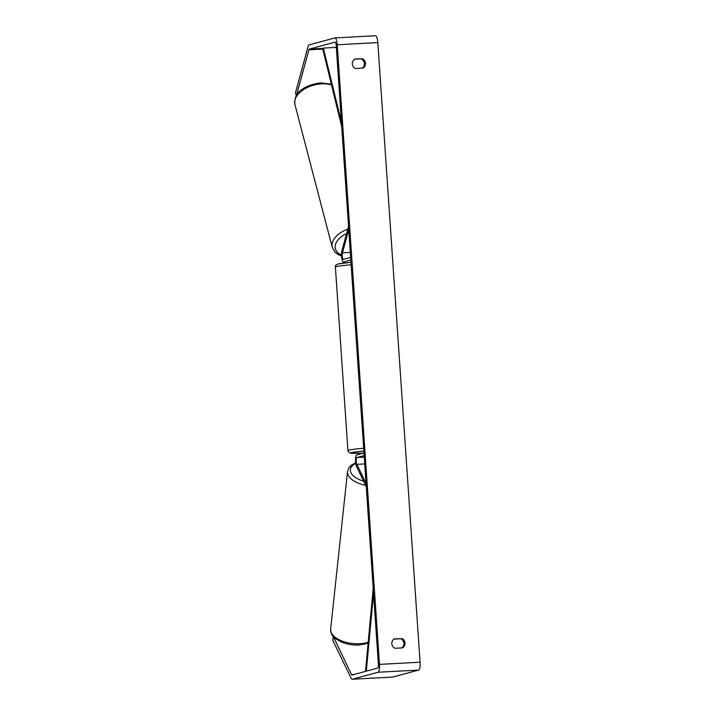 <?xml version="1.0" encoding="UTF-8"?>
<svg xmlns="http://www.w3.org/2000/svg" width="715" height="715" viewBox="0 0 715 715"><rect width="100%" height="100%" fill="white"/><g stroke="black" fill="none" stroke-linecap="round" stroke-linejoin="round"><path stroke-width="1.07" d="M366.044 483.358L356.839 464.357A3.682 0.956 86.9 0 1 356.195 460.344A3.682 0.956 86.9 0 1 356.919 457.529L364.149 455.571M366.259 486.558L356.597 466.609A6.31 1.645 86.9 0 1 355.498 459.727A6.31 1.645 86.9 0 1 356.74 454.91L363.971 452.953M348.527 226.432L341.886 250.813A6.31 1.645 -93.1 0 0 341.725 257.856A6.31 1.645 -93.1 0 0 343.504 262.012A6.31 1.645 -93.1 0 0 343.593 262.003L350.815 260.037M348.75 229.631L342.413 252.851A3.682 0.956 -93.1 0 0 342.324 256.962A3.682 0.956 -93.1 0 0 343.361 259.384A3.682 0.956 -93.1 0 0 343.415 259.375L350.636 257.418M354.434 59.336L362.308 58.684A5.264 5.077 -105.2 0 1 362.952 68.122L355.48 68.515A5.264 5.077 -105.2 0 1 354.837 59.086L362.308 58.684M361.227 58.979A5.264 5.077 -105.2 0 1 362.273 68.157M401.794 647.933A5.264 5.077 74.8 0 0 400.749 638.754L394.367 638.861A5.264 5.077 74.8 0 0 395.011 648.291L402.474 647.897A5.264 5.077 74.8 0 0 401.83 638.459M400.749 638.754L393.965 639.112M333.333 636.582L351.512 674.594A3.155 0.822 -93.1 0 0 351.968 675.049A3.155 0.822 -93.1 0 0 352.012 675.04L377.806 668.042A3.155 0.822 -93.1 0 0 378.405 664.673L336.166 45.063A3.155 0.822 -93.1 0 0 335.183 42.131A3.155 0.822 -93.1 0 0 335.138 42.131L309.345 49.129A3.155 0.822 -93.1 0 0 308.916 49.827L296.43 95.613M392.669 677.069A7.365 1.922 -93.1 0 0 392.776 677.078A7.365 1.922 -93.1 0 0 392.884 677.06L418.677 670.062A7.365 1.922 -93.1 0 0 420.071 662.206L377.824 42.596A7.365 1.922 -93.1 0 0 375.545 35.75A7.365 1.922 -93.1 0 0 375.438 35.768M333.208 636.824L332.815 640.425L351.128 678.204A7.365 1.922 -93.1 0 0 352.191 679.25A7.365 1.922 -93.1 0 0 352.298 679.232L378.092 672.234A7.365 1.922 -93.1 0 0 379.486 664.387L337.248 44.768A7.365 1.922 -93.1 0 0 334.96 37.922A7.365 1.922 -93.1 0 0 334.852 37.94L309.059 44.938A7.365 1.922 -93.1 0 0 308.067 46.555L295.483 92.718L296.296 95.855M366.312 671.162L373.534 593.209M365.508 671.376L373.203 588.347M341.404 121.952L323.377 48.084L336.318 47.396M323.377 48.084L322.903 49.657L341.734 126.814M356.919 457.529L364.257 457.135M356.839 464.357L364.721 463.928M342.413 252.851L350.296 252.431M347.794 229.122A23.416 13.978 165.3 0 0 332.296 247.435L294.929 104.497A23.416 13.978 -14.7 0 1 321.598 83.861A23.416 13.978 -14.7 0 1 331.519 84.942M341.493 255.049A20.789 12.405 -14.7 0 1 346.569 233.626M337.248 44.768L377.824 42.596M379.486 664.387L420.071 662.206M308.916 49.827L323.082 49.067M309.345 49.129L323.287 48.388M351.512 674.594L354.175 674.451M352.298 679.232L392.884 677.06M378.092 672.234L418.677 670.062M365.651 485.288A23.416 11.914 -173.9 0 1 347.526 471.534L330.643 629.191A23.416 11.914 6.1 0 0 359.77 643.723A23.416 11.914 6.1 0 0 368.207 642.267M355.739 463.418A20.789 10.573 6.1 0 0 363.622 481.097M351.145 264.773A23.416 1.26 176.1 0 0 336.184 266.659A23.416 1.26 176.1 0 0 335.398 267.044L347.901 450.522A23.416 1.26 -3.9 0 1 348.688 450.137A23.416 1.26 -3.9 0 1 363.649 448.251M363.837 451.022A20.789 1.117 176.1 0 0 351.405 452.622A20.789 1.117 176.1 0 0 363.292 453.131M338.544 263.906A20.789 1.117 -3.9 0 1 350.976 262.307L338.034 263.987C335.898 264.836 335.022 265.855 335.398 267.044M331.322 84.156L321.008 82.886C307.772 84.361 293.239 90.841 294.929 104.497M332.296 247.435L334.951 252.1L337.981 254.451L341.538 256.033M352.191 679.25L392.776 677.078M334.96 37.922L375.545 35.75M330.643 629.191C331.322 636.859 333.226 635.823 335.666 638.745L341.225 641.945C346.811 644.269 352.817 645.288 359.252 645.001L368.109 643.348M347.526 471.534L349.072 467.521L351.092 465.367L355.65 462.73M347.901 450.522L348.518 452.059L350.27 453.078L363.265 453.14"/></g></svg>
